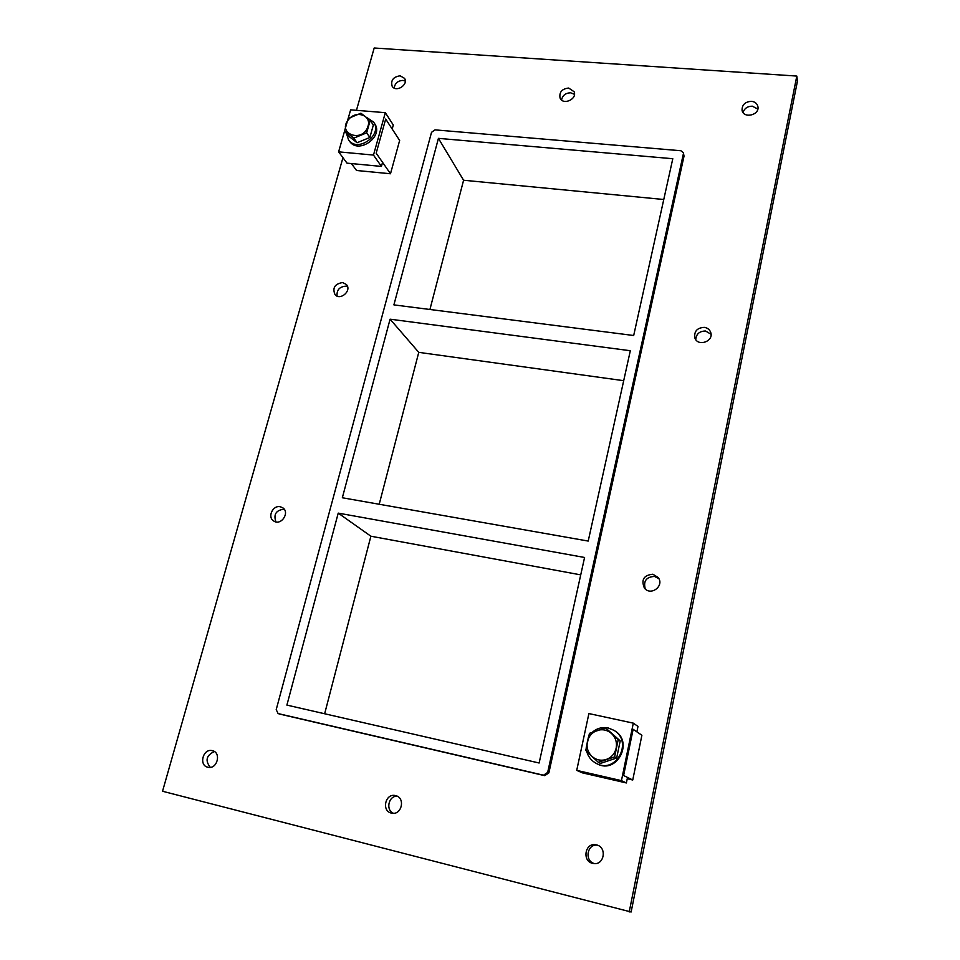 <?xml version="1.0" encoding="UTF-8"?>
<svg xmlns="http://www.w3.org/2000/svg" width="960" height="960" viewBox="0 0 960 960"><rect width="100%" height="100%" fill="white"/><g stroke="black" fill="none" stroke-linecap="round" stroke-linejoin="round"><path stroke-width="1.44" d="M596.484 844.908C607.344 847.056 604.26 865.692 593.364 863.484C581.592 862.008 584.82 841.872 596.292 844.86L596.484 844.908M597.336 845.172C587.028 843.732 584.256 861.084 594.444 863.58M574.464 94.308L570.6 92.784C565.536 93 562.524 95.412 561.576 100.008M568.668 88.044L574.08 91.692C577.512 99.216 562.872 105.672 560.028 97.92C559.128 92.112 562.008 88.824 568.668 88.044M395.604 795.636C405.684 797.616 401.748 815.544 391.728 813.144C381.144 811.488 385.224 792.792 395.508 795.612L395.604 795.636M397.128 796.188C388.548 795.756 385.416 810.132 393.444 813.276M284.208 509.232L283.968 509.184C276.024 510.204 273.348 514.44 275.928 521.892M280.236 506.748L282.564 507.672C290.292 512.22 281.22 526.128 273.816 521.064C267.108 517.368 272.688 504.972 280.236 506.748M658.872 578.676L654.528 576.432C646.248 576.912 643.176 581.1 645.288 588.972M652.884 574.224L658.164 577.512C664.812 585.84 650.64 596.58 644.352 587.976C640.98 579.696 643.824 575.112 652.884 574.224M347.556 286.644L345.816 286.176C339.48 286.704 336.576 290.004 337.08 296.076M342.588 282.552L346.356 284.472C352.164 290.448 340.392 301.044 335.04 294.66C332.22 287.952 334.74 283.908 342.588 282.552M711.036 334.248L705.564 331.02C699.504 331.092 696.24 333.948 695.76 339.6M704.316 327.36C707.496 327.876 709.62 329.532 710.688 332.34C714.132 341.412 697.752 347.124 694.848 337.884C693.972 331.308 697.128 327.792 704.316 327.36M757.824 109.104L752.328 106.176C747.528 106.248 744.432 108.36 743.052 112.524M751.416 101.316C754.98 101.748 757.14 103.5 757.896 106.572C759.852 115.188 743.4 118.968 742.056 110.232C742.008 104.736 745.128 101.772 751.416 101.316M212.376 750.684C221.664 752.508 217.212 769.62 208.02 767.268C198.408 765.648 202.992 748.056 212.316 750.672L212.376 750.684M214.38 751.548C206.304 755.304 204.948 760.572 210.3 767.352M405.264 81.072L402.888 80.412C397.8 80.748 394.908 83.292 394.2 88.056M400.104 75.792L404.544 78.348C408.792 84.756 395.868 92.916 392.136 86.184C390.6 80.34 393.264 76.872 400.104 75.792M390.084 319.188L342.336 497.76L588.216 541.068L630.324 350.724L390.084 319.188L418.764 352.356L379.212 504.252M623.688 380.688L418.764 352.356M438.432 138.36L393.9 304.884L633.684 335.508L672.792 158.712L438.432 138.36L463.584 180.24L429.924 309.48M338.232 513.12L286.896 705.096L539.124 763.008L584.58 557.472L338.232 513.12L370.884 536.22L324.648 713.76M580.74 574.872L370.884 536.22M356.448 110.316L374.196 48L796.812 76.068L797.46 81.096L631.128 912L162.54 791.256L342.96 157.692M796.812 76.068L629.208 911.988M279.852 714.12L544.716 775.656L548.868 772.896L684.024 156.132L683.328 152.592L684.024 156.132M548.868 772.896L547.668 772.428L683.364 153.84M280.272 714.252L278.088 713.556L276.216 709.632L431.532 132.3L435.024 129.864L680.88 150.744L683.328 152.592M547.668 772.428L543.504 775.2L544.716 775.656M278.292 713.616L543.504 775.2M663.768 199.5L463.584 180.24M385.32 112.68L373.488 155.076L381.432 166.416L382.56 162.336L376.188 153.168L385.692 119.064L392.184 129.024L393.3 125.004L385.32 112.68L350.628 109.848L348.168 118.488M373.488 155.076L338.616 151.848L344.604 130.944L347.892 135.54L357.084 142.728L369.852 137.472L373.344 125.04L370.188 120.348L366.672 132.84L353.82 138.132L357.084 142.728M381.432 166.416L347.004 163.152L338.616 151.848M626.376 782.952L627.516 777.432L623.604 775.512L633.132 729.3L636.876 731.856L637.992 726.432L633.312 723.144L621.444 780.636L626.376 782.952L582.372 772.848L576.72 770.376L621.444 780.636M576.72 770.376L588.9 713.568L633.312 723.144M346.5 133.596L348.528 139.8C357.252 153.312 383.16 134.976 373.572 122.064L366.684 117.456M373.572 122.064L374.592 123.588C384.18 136.5 358.32 154.8 349.608 141.3L348.528 139.8M586.692 751.356C588.24 756.9 591.528 760.968 596.544 763.548C616.296 774.24 633.372 741.348 613.92 730.308L608.184 727.956C602.28 726.828 597.024 728.244 592.392 732.192M588.384 737.316L586.152 748.14M613.92 730.308L614.604 730.74C634.008 741.756 616.98 774.576 597.264 763.908L596.544 763.548M366.672 132.84L369.852 137.472M353.82 138.132L344.592 130.92L348.144 118.5L360.9 113.208L370.188 120.348M368.052 126.096C362.94 143.916 335.652 133.524 349.068 118.992C356.64 110.04 371.544 115.536 368.052 126.096M591.72 756.192L585.78 750.456L589.44 733.332L605.592 727.92L618.204 739.656L614.616 756.924L598.332 762.324L591.72 756.192C587.82 752.196 586.356 747.396 587.34 741.804M614.616 756.924L616.656 758.028L600.492 763.392L598.332 762.324M616.656 758.028L620.22 740.892L618.204 739.656M620.22 740.892L605.592 727.92M616.152 748.212C614.772 753.756 611.484 757.512 606.276 759.468M611.688 733.68C615.636 737.64 617.136 742.44 616.188 748.068M597.312 730.452C602.604 728.904 607.356 729.948 611.58 733.584M606.144 759.516C600.804 761.052 596.04 759.972 591.828 756.288M587.364 741.672C588.756 736.176 592.032 732.456 597.18 730.5M632.748 780L623.604 775.512L633.132 729.3L641.892 735.264L632.748 780L627.24 778.74M390.492 173.76L376.188 153.168L385.692 119.064L399.648 140.448L390.492 173.76L356.544 170.496L351.444 163.572M278.088 713.556L280.056 714.192"/></g></svg>
